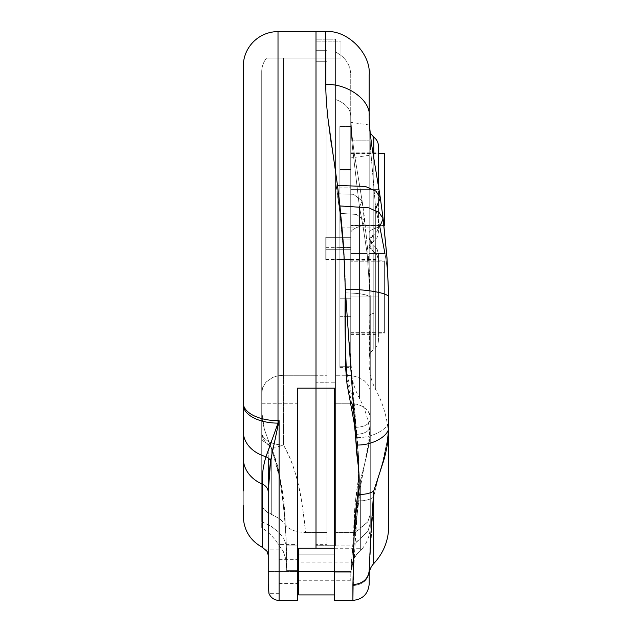 <?xml version="1.0" encoding="UTF-8"?>
<svg xmlns="http://www.w3.org/2000/svg" width="632" height="632" viewBox="0 0 632 632"><rect width="100%" height="100%" fill="white"/><g stroke="black" fill="none" stroke-linecap="round" stroke-linejoin="round"><path stroke-width="0.47" stroke-dasharray="3.16 2.37" d="M350.736 249.285L325.772 249.285L350.736 249.285L350.736 259.594L350.736 238.967L350.736 249.285L350.736 238.967L350.736 249.285L325.772 249.285L325.772 259.594L325.772 249.285L350.736 249.285M350.736 237.316L325.772 237.316L350.736 237.316L350.736 247.625L350.736 227.007L350.736 237.316L350.736 227.007L350.736 237.316L325.772 237.316L325.772 247.625L325.772 237.316L350.736 237.316M353.825 531.488L360.358 481.3L360.358 550.393L362.065 548.821L360.358 550.425L360.358 538.78L368.014 531.196L370.273 522.846L370.273 426.3L370.273 526.093L370.273 418.029L370.083 433.552L369.357 441.302L366.513 456.312L360.358 481.3L360.358 550.393L357.048 553.766L353.928 558.53L350.752 571.589L298.636 571.589L298.636 568.271L298.636 574.915L298.636 548.252L298.636 594.925L298.636 571.589L350.863 571.589L350.736 580.271L350.863 571.589L352.861 562.907L350.863 571.589L298.636 571.589L350.863 571.589L298.636 571.589L298.636 562.907L298.636 571.589L350.76 571.589L350.736 572.782L350.752 571.589L334.454 571.589L350.752 571.589L353.999 558.593L357.096 553.822L360.358 550.425L360.358 538.78L356.369 541.806L353.422 545.108L351.582 559.699L350.736 572.782L334.454 572.782L350.736 572.782L350.76 571.589L350.736 572.782L334.454 572.782L334.454 594.925L334.454 545.108L334.454 600.4L334.454 554.825L316 554.825L316 548.252L316 554.825L334.454 554.825L334.454 545.108L334.454 572.782L334.454 403.777L352.411 403.777L356.946 404.298L360.833 405.57L366.37 409.212L369.365 413.502L370.273 418.029L370.273 522.846L368.014 531.196L353.422 545.108L334.454 545.108L353.422 545.108L351.582 559.699L350.736 572.782L334.454 572.782L334.454 403.777L352.395 403.777L354.994 418.613L358.739 458.8L358.004 481.75C355.231 499.406 353.809 516.17 353.73 532.041L360.358 481.3L358.004 481.75L354.836 507.946L353.738 532.049M369.191 140.146L369.191 155.346L369.191 140.146L350.736 140.146L369.191 140.146L369.191 155.346L369.191 124.954L369.191 140.146L350.736 140.146L350.736 157.937L350.736 122.363L350.736 157.937L350.736 140.146L369.191 140.146L369.191 124.954L369.191 140.146M350.736 189.64L350.736 152.186L350.736 189.64L378.418 189.64L350.736 189.64L350.736 152.186L350.736 227.085L350.736 189.64L378.418 189.64L378.418 152.186L378.418 189.64L373.804 189.64L373.804 137.215L373.804 234.828L370.162 237.095L369.191 238.935L369.191 128.335L369.191 189.64L373.804 189.64L373.804 234.828L377.201 231.122L378.418 226.382L378.418 146.095L378.418 232.228L378.418 152.186L378.418 232.228L377.201 237.308L373.804 241.258L373.804 189.64L378.418 189.64L350.736 189.64L350.736 227.085L350.736 189.64M378.418 296.961L378.418 334.407L378.418 296.961L350.736 296.961L350.736 334.407L350.736 259.507L350.736 296.961L378.418 296.961L350.736 296.961L350.736 259.507L350.736 334.407L350.736 296.961L378.418 296.961L378.418 259.507L378.418 340.506L378.418 296.961L373.804 296.961L373.804 313.322A10.855 3.389 0 0 0 369.191 316.087L369.191 296.961L373.804 296.961L373.804 349.354L373.804 251.773L377.201 255.47L378.418 260.218L378.418 296.961L373.804 296.961L378.418 296.961L378.418 340.506L378.418 254.372L378.418 334.407L378.418 254.372L377.201 249.292L373.804 245.335L373.804 296.961L373.804 245.335L377.201 249.292L378.418 254.372L378.418 260.218L377.201 255.47L371.308 249.198L369.791 248.344L369.191 246.899L369.191 363.803C369.222 372.935 371.395 381.531 375.7 389.589C384.319 405.689 388.656 422.879 388.727 441.144L388.727 438.545L388.727 441.144M367.145 253.535L362.855 225.205A90.1 16.819 180 0 1 359.466 226.509L359.466 253.543L367.145 253.543L359.466 253.543L359.466 398.35L359.466 253.543L359.466 398.35L359.466 253.543L367.145 253.543L370.273 297.609L370.273 441.144L370.273 297.609L370.273 441.144L370.273 297.609L367.145 253.535L359.466 253.543L359.466 398.35L359.466 253.543L359.466 398.35L359.466 253.543L350.736 253.543L350.736 363.803L350.736 253.543L350.736 363.803L350.736 253.543L359.466 253.543L350.736 253.543L350.736 232.955A72.727 13.58 180 0 1 359.466 226.509L359.466 253.543L359.466 226.509A72.727 13.58 0 0 0 350.736 232.955L350.736 116.177C350.76 125.033 351.321 135.209 352.403 146.687L359.466 207.154L359.466 226.509A72.727 13.58 180 0 0 350.736 232.955L350.736 253.543L359.466 253.543L359.466 207.154L352.403 146.624C351.321 135.169 350.76 125.018 350.736 116.177L350.736 232.955A72.727 13.58 0 0 1 359.466 226.509A90.1 16.819 0 0 0 362.855 225.205L359.466 207.154L359.466 226.509A90.1 16.819 180 0 0 362.855 225.205L367.145 253.543L362.855 225.205A90.1 16.819 0 0 1 359.466 226.509L359.466 207.154L362.855 225.205L364.775 220.734L356.488 214.43L339.945 213.347L343.666 253.148L345.309 292.869C345.309 280.482 344.732 266.878 343.579 252.042L339.945 213.347L337.496 193.74L339.945 213.347C343.026 239.915 344.819 266.42 345.309 292.869C360.335 293.177 368.661 294.757 370.273 297.609L370.273 514.274L367.84 521.811L354.836 532.547L358.004 488.165C358.992 479.688 359.142 469.9 358.455 458.808L354.465 408.864L347.007 373.18L345.309 356.622L345.309 292.869C344.756 264.919 342.963 238.414 339.945 213.347L356.488 214.43L364.775 220.734L362.855 225.205L359.466 207.154L362.12 200.873L353.517 194.308L337.496 193.74L335.537 181.297L339.945 213.347L337.496 193.74L353.517 194.308L362.12 200.873L359.466 207.154L352.403 146.624C351.274 134.521 350.713 124.37 350.736 116.177C350.523 108.767 345.459 103.19 335.537 99.445L335.537 181.321L337.496 193.74L335.537 181.297L335.537 99.445C345.459 103.19 350.523 108.767 350.736 116.177L350.736 75.018C350.523 64.851 345.459 57.188 335.537 52.045L335.537 99.445L335.537 52.045C345.459 57.188 350.523 64.851 350.736 75.018L350.736 116.177C350.523 108.767 345.459 103.19 335.537 99.445C345.459 103.19 350.523 108.767 350.736 116.177C350.713 124.338 351.266 134.505 352.403 146.687L359.466 207.154L362.12 200.873L353.517 194.308L337.496 193.74L353.517 194.308L362.12 200.873L359.466 207.154L362.855 225.205L364.775 220.734L356.488 214.43L339.945 213.347L356.488 214.43L364.775 220.734L362.855 225.205L367.145 253.535L370.273 297.609L367.145 253.543M370.431 147.359L369.191 116.177L369.191 232.955A54.273 10.136 0 0 1 375.7 228.144L375.7 253.543L369.191 253.543L369.191 116.177L369.191 316.087A10.855 3.389 180 0 1 373.804 313.322L373.804 349.354A10.855 10.847 0 0 0 369.191 358.233L369.191 232.955A54.273 10.136 180 0 1 375.7 228.144L375.7 389.589L375.7 253.543L375.7 389.589L375.7 253.543L369.191 253.543L369.191 358.233L369.191 253.543L384.951 253.543C387.25 266.119 388.514 280.813 388.727 297.609L388.727 441.144L388.727 297.609C388.506 280.782 387.25 266.096 384.951 253.543L375.7 253.543L375.7 389.589L375.7 253.543L375.7 389.589L375.7 253.543L384.951 253.543L375.7 253.543L375.7 228.144A108.546 20.264 180 0 0 379.785 226.572L384.951 253.543L379.785 226.572L375.7 208.797L375.7 228.144A54.273 10.136 180 0 0 369.191 232.955L369.191 253.543L375.7 253.543L375.7 228.144A54.273 10.136 0 0 0 369.191 232.955L369.191 85.209M369.191 316.087L369.191 358.233C369.594 357.048 369.594 343.002 369.191 316.087L369.191 358.257C369.286 354.56 370.826 351.597 373.804 349.385C376.783 347.173 378.315 344.211 378.418 340.506M316 357.594L316 328.371L316 357.594M316 31.6L316 554.825L316 31.6L316 554.825L298.636 554.825L316 554.825L316 31.6M316 545.7L316 39.2L316 545.7L316 39.2L335.537 39.2L335.537 545.7L316 545.7L335.537 545.7L335.537 39.2L316 39.2L316 382.802L335.537 382.802L316 382.802L316 545.7M358.004 494.177L355.105 517.6M353.952 539.207L353.296 564.329M331.516 145.676L337.496 185.46L328.016 118.871C326.515 105.505 325.772 94.065 325.772 84.554L325.772 31.6L325.772 84.554C347.252 83.14 371.134 100.535 369.191 116.177L370.439 147.422L375.7 208.797L370.486 148.157M388.727 457.355L388.727 419.506C389.186 431.988 385.702 451.951 382.455 462.695C378.813 475.224 375.898 486.703 373.702 497.139L369.191 571.597C368.156 580.05 362.728 584.719 352.909 585.603L356.164 522.941L358.004 500.797C364.151 501.105 369.388 499.888 373.702 497.139L373.702 563.626L373.702 497.139L369.191 571.597L369.191 584.118L369.191 571.597C368.156 580.05 362.728 584.719 352.909 585.603L352.909 600.4L353.778 564.273L358.004 500.797C358.992 492.052 359.142 481.924 358.455 470.421L354.465 418.068L347.007 379.374L345.309 360.603L345.309 289.369C345.309 276.279 344.732 261.972 343.579 246.433L339.945 205.945L337.496 185.46L328.016 118.871C326.515 105.505 325.772 94.065 325.772 84.554C347.252 83.14 371.134 100.535 369.191 116.177L370.439 147.422L375.7 208.797L375.7 228.144L375.7 208.797L379.785 226.572A108.546 20.264 180 0 1 375.7 228.144A108.546 20.264 0 0 0 379.785 226.572A108.546 20.264 0 0 1 375.7 228.144L375.7 208.797L380.33 197.856L375.874 191.125L365.367 186.44L337.496 185.46L365.367 186.44L375.866 191.125L380.33 197.856L375.7 208.797L370.431 147.359L369.191 116.177C368.977 124.062 371.245 142.548 372.414 149.831L380.33 197.856L383.126 218.806L379.121 212.542L368.725 207.825L339.945 205.945L337.496 185.46M334.454 388.167L334.454 403.777L334.454 388.167M388.727 327.257L388.727 353.675M388.727 387.068L388.727 325.922M388.727 354.86L388.727 438.545L388.727 354.86M373.702 491.143L370.905 533.274C370.162 546.356 369.214 561.421 369.191 570.72L369.191 573.785M373.188 497.463L373.702 497.139C375.843 486.751 378.766 475.264 382.455 462.695L387.092 441.405L388.364 430.187L388.727 419.506C390.181 428.449 372.272 438.387 356.164 437.581C372.272 438.387 390.181 428.449 388.727 419.506L388.727 297.609C388.514 280.813 387.25 266.119 384.951 253.543C387.25 266.096 388.506 280.782 388.727 297.609C390.671 293.532 366.789 288.998 345.309 289.369C345.435 262.73 342.402 230.743 339.945 205.945L368.725 207.825L379.121 212.542L383.126 218.806L379.785 226.572L383.126 218.806L383.869 225.782M383.126 218.806L379.785 226.572L375.7 208.797L380.33 197.856M369.191 75.018L369.191 116.177M375.7 208.797L379.642 225.782M373.702 497.139C369.388 499.888 364.151 501.105 358.004 500.797C358.992 492.052 359.142 481.924 358.455 470.421C358.218 464.82 355.99 443.775 356.164 437.581L345.309 289.369C366.789 288.998 390.671 293.532 388.727 297.609M345.309 324.153L345.309 331.887M345.309 354.212L345.451 364.222L346.676 375.274L335.537 375.274L335.537 181.281L335.537 532.547L354.836 532.547L335.537 532.547L335.537 375.274L346.676 375.274L351.977 375.716L356.796 376.909L364.214 380.685L368.701 385.425L370.273 390.615L370.273 514.274L370.273 297.609C368.661 294.757 360.335 293.177 345.309 292.869C360.335 293.177 368.661 294.757 370.273 297.609C368.661 294.757 360.335 293.177 345.309 292.869L356.164 427.335C364.656 426.829 369.365 424.214 370.273 419.506L370.273 514.274L367.84 521.811L360.358 528.471L360.358 487.62L369.191 438.079L370.273 419.506C370.597 444.383 362.365 469.71 360.358 487.62L355.081 532.468L360.358 528.471L360.358 487.62L354.979 532.523L358.004 488.165L360.358 487.62L358.004 488.165C359.079 469.276 358.47 448.997 356.164 427.335C364.656 426.829 369.365 424.214 370.273 419.506L370.273 297.609L369.048 265.211L367.721 249.292L362.128 200.873L364.198 215.559L368.424 257.106L369.767 277.235L370.273 297.609L370.273 390.615L368.701 385.425L364.214 380.685L356.796 376.909L351.977 375.716L346.676 375.274M378.418 186.424L378.418 189.64M373.804 234.828L372.912 235.294L373.251 241.653L377.201 237.308L378.418 232.228L378.418 226.382L377.201 231.122L373.804 234.828M369.191 189.64L369.191 245.888L370.107 244.228L373.804 241.258L373.804 189.64L369.191 189.64M373.804 349.354L373.804 296.961L369.191 296.961L369.191 238.983L371.908 243.612L373.804 245.335L373.804 296.961M369.191 238.77L371.332 236.115L373.251 235.554L373.251 241.653L370.85 245.074L370.715 247.207L371.308 249.198L373.804 251.773L373.804 245.335L372.153 243.889L372.153 250.414L372.153 243.889L369.191 238.77A5.427 5.34 0 0 0 369.191 238.983M373.251 235.554L371.6 237.166L370.747 239.307L371.908 243.612L370.747 239.307L373.251 235.554M370.668 240.2L370.715 247.207M371.308 249.198L370.755 245.524L371.387 243.699L373.251 241.653L369.617 244.805A5.427 5.364 180 0 0 369.191 246.899L371.308 249.198M369.617 244.805L369.191 246.899L369.617 244.805M350.736 140.146L350.736 122.363L350.736 140.146M353.73 532.357L350.736 572.466L353.73 532.357M352.403 403.777L356.164 434.397C364.656 433.884 369.357 431.182 370.273 426.3L370.273 418.029L369.365 413.502L368.148 411.306L366.37 409.212L360.833 405.562L356.946 404.298L352.411 403.777M356.164 434.397C358.826 451.114 359.434 466.898 358.004 481.75L360.358 481.3C363.045 467.593 370.81 446.208 370.273 426.3C369.357 431.182 364.656 433.884 356.164 434.397M298.636 574.915L298.636 580.271L298.636 574.915M298.636 568.271L298.636 562.907L298.636 568.271M351.724 564.66L350.76 571.589L351.676 564.605L353.928 558.53L357.048 553.766L362.626 548.252L357.096 553.822L353.999 558.593L351.724 564.66M298.636 571.589L298.636 580.271L298.636 571.589M325.772 237.316L325.772 247.625L325.772 237.316M325.772 249.285L325.772 238.967L325.772 249.285M335.537 39.2L335.537 545.7L335.537 39.2M335.537 181.321L335.537 52.045L335.537 181.321M335.537 181.281L335.537 532.547L335.537 181.281M339.882 259.476L339.882 239.086L350.736 239.086L350.736 259.594L339.882 259.476L339.882 239.086L339.882 259.476L350.736 259.476L350.736 238.967L339.882 238.967L339.882 259.476M339.882 247.515L339.882 227.117L350.736 227.117L350.736 247.625L339.882 247.515L339.882 227.117L339.882 247.515L350.736 247.515L350.736 227.007L339.882 227.007L339.882 247.515M350.736 225.379L383.822 225.379L350.736 225.379L350.736 153.489L350.736 225.379M384.382 153.489L384.382 153.9L350.736 153.9L384.382 153.9L384.382 225.782L350.736 225.782M350.736 332.701L384.382 332.701L384.382 260.811L384.382 261.221L350.736 261.221L350.736 333.103L350.736 261.221L384.382 261.221L384.382 333.103L384.382 332.701L350.736 332.701M339.882 316.648L350.736 316.648L350.736 367.397L350.736 366.718L339.882 366.718L339.882 316.648L350.736 316.648L350.736 126.44L339.882 126.44L339.882 169.953L350.736 169.953L350.736 126.44L350.736 367.334L350.736 187.862L339.882 187.862L339.882 316.648L339.882 169.502L350.736 169.502L350.736 187.862L339.882 187.862L339.882 126.44L339.882 169.953L350.736 169.953L350.736 298.738L339.882 298.738L339.882 366.718L350.736 366.718L350.736 298.738L339.882 298.738L339.882 169.953L339.882 316.648M384.382 332.701L384.382 261.221L384.382 332.701M384.382 225.379L384.382 153.9M350.736 126.44L339.882 126.44L339.882 169.502L350.736 169.502L350.736 126.44M279.091 571.589L279.091 549.88L279.091 571.589L268.237 571.589L279.091 571.589L279.091 559.652L279.091 571.589L297.546 571.589L279.091 571.589L297.546 571.589L297.546 559.652L297.546 571.589L279.091 571.589L279.091 583.534L279.091 549.88L279.091 593.298L279.091 559.652L279.091 571.589L268.237 571.589L268.237 555.086L268.237 584.158L268.237 562.504L268.237 571.589L279.091 571.589L279.091 593.298L279.091 571.589M279.091 549.88L265.598 549.88L266.957 551.215L268.237 555.086L268.237 562.504L268.237 492.209L268.237 555.086L267.85 552.842L265.598 549.88L266.965 551.222M316 58.152L316 544.381L316 50.663L316 61.296L316 58.152L283.436 58.152L283.436 444.991L277.25 446.848L271.713 447.132A21.709 18.004 0 0 1 261.727 431.98A21.709 13.011 180 0 0 283.436 444.991A21.709 13.011 0 0 1 261.727 431.98L261.727 71.764A21.709 21.709 0 0 1 266.522 58.152L283.436 58.152L266.522 58.152A21.709 21.709 0 0 0 261.727 71.764L261.727 393.238L262.683 387.582L265.993 382.115L272.708 377.43L277.661 375.866L283.436 375.274L283.436 58.152L283.436 444.991C300.232 475.248 302.42 506.09 305.58 532.547L298.691 531.962L292.608 530.28L287.971 527.72L285.166 524.6L281.667 487.509L278.143 467.609L271.713 447.132L271.713 514.456L264.192 509.653L262.335 506.73L261.727 503.696L261.727 431.98A21.709 18.004 180 0 0 271.713 447.132L271.713 514.456L280.134 518.991L285.158 524.6C285.119 500.955 280.632 475.138 271.713 447.132A21.709 11.581 147.4 0 0 283.436 444.991C290.357 456.573 295.713 471.654 299.513 490.227C302.159 503.285 304.182 517.387 305.58 532.547L298.691 531.962L292.608 530.28L287.971 527.72L280.142 518.991L267.336 512.291L264.192 509.653L262.335 506.73L261.727 503.696L261.727 71.764L261.727 503.696L261.727 393.238L262.683 387.582L265.993 382.115L272.708 377.43L277.661 375.866L283.436 375.274L316 375.274L316 61.296L326.855 61.296L326.855 532.547L326.855 50.663L326.855 544.381L326.855 50.663L326.855 375.274L316 375.274L326.855 375.274L326.855 532.547L326.855 61.296L316 61.296L316 532.547L326.855 532.547L305.58 532.547L316 532.547L316 58.152L316 375.274L283.436 375.274L283.436 58.152L340.964 58.152L266.522 58.152L340.964 58.152L340.964 41.87L316 41.87L316 58.152L316 41.87L340.964 41.87L316 41.87L340.964 41.87L340.964 58.152L316 58.152M316 50.663L316 544.381L326.855 544.381L326.855 50.663L316 50.663L326.855 50.663L326.855 382.052L316 382.052L316 50.663L316 61.296L326.855 61.296L326.855 50.663L316 50.663L326.855 50.663L326.855 61.296L316 61.296L316 50.663M297.546 571.589L297.546 600.4L297.546 545.108L286.32 545.108L283.705 538.448L278.704 532.168L271.333 526.448L261.727 521.613L261.727 403.777L297.546 403.777L297.546 571.589M261.727 521.613L261.727 440.291A54.273 44.967 180 0 1 270.401 446.018L272.487 451.406L279.81 478.993L284.147 510.324L286.091 539.262L286.691 565.166C286.691 547.826 285.846 529.545 284.147 510.324L279.81 478.985C277.424 466.448 274.288 455.459 270.401 446.018L264.342 429.247L262.422 420.454L261.727 411.298L261.727 527.665L261.727 403.777L261.727 411.298L261.727 403.777L297.546 403.777L297.546 388.167L297.546 570.625L286.691 570.625L286.691 565.166L286.691 570.625L297.546 570.625L297.546 545.108L286.32 545.108L286.691 565.166L286.32 545.108L283.705 538.448L278.704 532.168L271.333 526.448L261.727 521.613L261.727 527.673C268.497 532.041 274.035 537.635 278.357 544.452L283.215 551.215L278.357 544.452L283.223 551.23L285.759 558.854L286.691 568.421L285.759 558.87L283.223 551.23L285.759 558.87L286.691 568.421L286.691 565.166L286.691 570.625L285.759 558.854L283.215 551.215L278.357 544.452L297.546 544.452L297.546 570.625L286.691 570.625L297.546 570.625L297.546 544.452M243.273 490.953L243.273 505.647M243.273 516.297L243.273 403.05A34.736 17.601 180 0 0 278.009 420.651L279.091 420.651L279.091 600.4L279.091 420.651L278.009 423.124L278.009 420.651L279.091 420.651L265.969 456.707L270.646 460.388L279.091 420.651L270.646 460.388A10.855 8.722 -155.9 0 0 265.969 456.707C263.165 466.005 261.94 475.138 262.296 484.088A10.855 9.101 0 0 1 268.237 492.209L268.237 584.158L268.237 492.209L268.711 476.496L270.646 460.388L268.237 492.209A10.855 9.101 180 0 0 262.296 484.088L262.296 547.296L262.296 484.088A34.736 29.119 -0 0 1 243.273 458.129L243.273 516.297L243.273 458.129A34.736 29.119 180 0 0 262.296 484.088C261.94 475.138 263.165 466.005 265.969 456.707A34.736 26.86 -0 0 1 243.273 431.514A34.736 26.86 180 0 0 265.969 456.707L278.009 423.124A34.736 18.391 0 0 1 243.273 404.733A34.736 18.391 180 0 0 278.009 423.124L278.009 420.651A34.736 17.601 0 0 1 243.273 403.05L243.273 458.129M243.273 300.279L243.273 353.857M278.009 31.6L278.009 420.651L278.009 31.6M279.091 593.298L268.908 593.298L268.916 592.682L268.916 593.258M268.924 593.148L268.237 584.158L268.237 571.589L268.237 584.158M268.237 555.086L268.237 492.209L268.237 555.086M270.954 458.848L270.646 460.388M271.626 441.46L276.397 427.959M261.727 440.291L261.727 411.298L264.342 429.247L270.401 446.018A54.273 44.967 0 0 0 261.727 440.291M268.916 592.682L268.45 587.981M316 382.052L326.855 382.052L326.855 544.381L316 544.381L316 382.052M340.964 58.152L340.964 41.87L340.964 58.152M339.882 259.594L325.772 259.594M339.882 247.625L325.772 247.625M350.736 574.867L352.861 562.907L298.636 562.907M369.191 155.346L350.736 157.937M350.736 152.186L378.418 152.186M350.736 259.507L378.418 259.507M370.241 132.996L369.191 128.335M350.736 363.803C350.784 376.048 353.691 387.558 359.466 398.35C366.615 411.716 370.218 425.984 370.273 441.144M362.128 200.873L354.133 152.336L351.724 133.368L350.736 116.177L351.732 133.407L354.283 153.363L362.128 200.873M350.736 334.407L378.418 334.407M350.736 227.085L378.418 227.085M369.191 124.954L350.736 122.363M334.454 548.252L362.626 548.252C367.658 541.719 370.202 534.348 370.273 526.132M350.736 580.271L298.636 580.271M339.882 227.007L325.772 227.007M339.882 238.967L325.772 238.967M350.736 153.489L378.418 153.489M350.736 260.811L384.382 260.811M339.882 367.397L350.736 367.397M350.736 333.103L384.382 333.103M279.091 559.652L297.546 559.652M279.091 583.534L297.546 583.534M268.237 458.058L268.237 450.584M268.237 450.553L268.237 532.578M268.237 571.589L268.237 549.88M261.727 393.238L261.727 71.764"/><path stroke-width="0.95" d="M298.636 571.589L298.636 594.925L298.636 548.252L298.636 571.589L334.454 571.589L298.636 571.589M378.418 146.095L378.418 186.424L378.418 146.095C378.315 142.39 376.783 139.427 373.804 137.215L373.804 158.83L373.804 137.215L370.241 132.996M388.727 325.922L388.727 327.257M369.191 85.209L369.191 116.177C371.134 100.535 347.252 83.14 325.772 84.554C325.772 94.05 326.515 105.465 328.008 118.8L331.516 145.676M353.296 564.329L352.909 600.4L334.454 600.4L334.454 388.167L316 388.167L316 548.252L316 31.6L325.772 31.6L325.772 84.554C325.772 94.05 326.515 105.457 328.008 118.8L337.496 185.46L341.525 222.504L343.666 247.594L345.309 289.369L345.309 364.135L347.007 383.916L354.465 424.578L358.739 470.406C359.497 479.23 359.252 487.154 358.004 494.177C364.166 494.722 369.404 493.711 373.702 491.143L373.702 563.523L373.702 491.143L383.024 462.656C384.477 458.366 385.915 452.315 387.345 444.493C388.648 435.962 388.625 432.288 388.727 426.3L388.727 457.355M369.191 75.018C371.134 53.538 347.252 29.657 325.772 31.6L325.772 84.554C347.252 83.14 371.134 100.535 369.191 116.177L369.191 75.018C371.134 53.538 347.252 29.657 325.772 31.6L316 31.6L316 388.167L334.454 388.167L334.454 600.4L352.909 600.4C362.728 599.365 368.156 593.938 369.191 584.118L369.191 570.72L369.191 584.118C368.156 593.938 362.728 599.365 352.909 600.4L352.909 584.663C362.728 583.778 368.156 579.133 369.191 570.72L370.905 533.274L373.702 491.143C369.404 493.711 364.166 494.722 358.004 494.177C355.271 509.092 354.355 526.796 353.952 539.207L352.909 584.663C362.728 583.778 368.156 579.133 369.191 570.72L369.191 573.785M355.105 517.6L353.952 539.207M316 548.252L316 388.167L297.546 388.167L297.546 600.4L297.546 388.167L316 388.167L316 548.252M388.727 353.675L388.727 387.068M370.486 148.157L370.431 147.359M369.191 574.867C369.254 570.546 370.755 566.793 373.702 563.626C383.529 553.047 388.538 540.55 388.727 526.132L388.727 426.3L387.345 444.493C385.978 452.054 384.54 458.105 383.024 462.656L373.702 491.143M384.951 253.543L379.785 226.572L384.951 253.543M337.496 185.46L365.367 186.44L375.874 191.125L380.33 197.856L375.866 191.125L365.367 186.44L337.496 185.46L339.945 205.945L368.725 207.825L379.121 212.542L383.126 218.806L379.121 212.542L368.725 207.825L339.945 205.945L343.666 247.594L345.309 289.369C366.789 288.998 390.671 293.532 388.727 297.609C390.671 293.532 366.789 288.998 345.309 289.369L356.164 444.983C372.272 445.821 390.181 435.543 388.727 426.3L388.727 297.609L386.997 257.848L383.126 218.806L379.785 226.572L379.642 225.782M388.727 426.3C390.181 435.543 372.272 445.821 356.164 444.983C355.935 449.589 358.486 466.179 358.739 470.406C359.497 479.23 359.252 487.154 358.004 494.177M383.126 218.806L380.33 197.856L375.7 208.797M345.309 292.545L345.309 324.153M345.309 331.887L345.309 354.212M345.309 292.869C344.677 320.124 345.135 347.592 346.676 375.274M388.727 297.301L386.808 255.51L383.869 225.782L384.382 225.379L383.822 225.379L384.382 225.379L384.382 153.489L378.418 153.489M384.382 153.9L384.382 225.379M267.85 552.842L268.237 555.086L266.965 551.222L267.85 552.842M268.237 458.058L268.237 584.158L268.237 492.209L268.237 584.158L268.908 593.298A10.855 10.855 0 0 0 279.091 600.4L279.091 420.651L278.009 420.651L278.009 31.6L316 31.6L278.009 31.6A34.736 34.736 0 0 0 243.273 66.336L243.273 300.279M243.273 353.857L243.273 490.953M243.273 505.647L243.273 516.297C243.802 530.216 250.146 540.542 262.296 547.296L266.965 551.222M297.546 600.4L279.091 600.4L297.546 600.4M297.546 554.825L298.636 554.825L297.546 554.825M276.397 427.959L279.091 420.651L278.009 420.651L278.009 423.124L279.091 420.651L270.646 460.388L268.711 476.496L268.237 492.209A10.855 9.101 -0 0 0 262.296 484.088L262.296 547.296L262.296 484.088A10.855 9.101 180 0 1 268.237 492.209L270.646 460.388A10.855 8.722 24.1 0 0 265.969 456.707A10.855 8.722 -155.9 0 1 270.583 460.309M268.924 593.148L268.908 593.298A10.855 10.855 0 0 0 279.091 600.4L279.091 420.651L270.954 458.848M268.782 590.975L268.916 592.69M243.273 458.129A34.736 29.119 180 0 0 262.296 484.088C261.94 475.138 263.165 466.005 265.969 456.707A34.736 26.86 180 0 1 243.273 431.514A34.736 26.86 0 0 0 265.969 456.707L278.009 423.124A34.736 18.391 180 0 1 243.273 404.733L243.273 458.129A34.736 29.119 0 0 0 262.296 484.088C261.94 475.138 263.165 466.005 265.969 456.707L271.626 441.46M243.273 404.733A34.736 18.391 0 0 0 278.009 423.124L278.009 420.651A34.736 17.601 180 0 1 243.273 403.05L243.273 404.733M243.273 403.05A34.736 17.601 0 0 0 278.009 420.651L278.009 31.6A34.736 34.736 0 0 0 243.273 66.336L243.273 403.05M268.395 587.42L268.766 590.881M334.454 594.925L298.636 594.925M380.33 197.856L372.335 149.247C371.237 142.026 369.112 125.95 369.191 116.177M298.636 548.252L334.454 548.252M268.237 584.158L268.237 571.589M268.237 549.88L268.237 532.578"/></g></svg>
